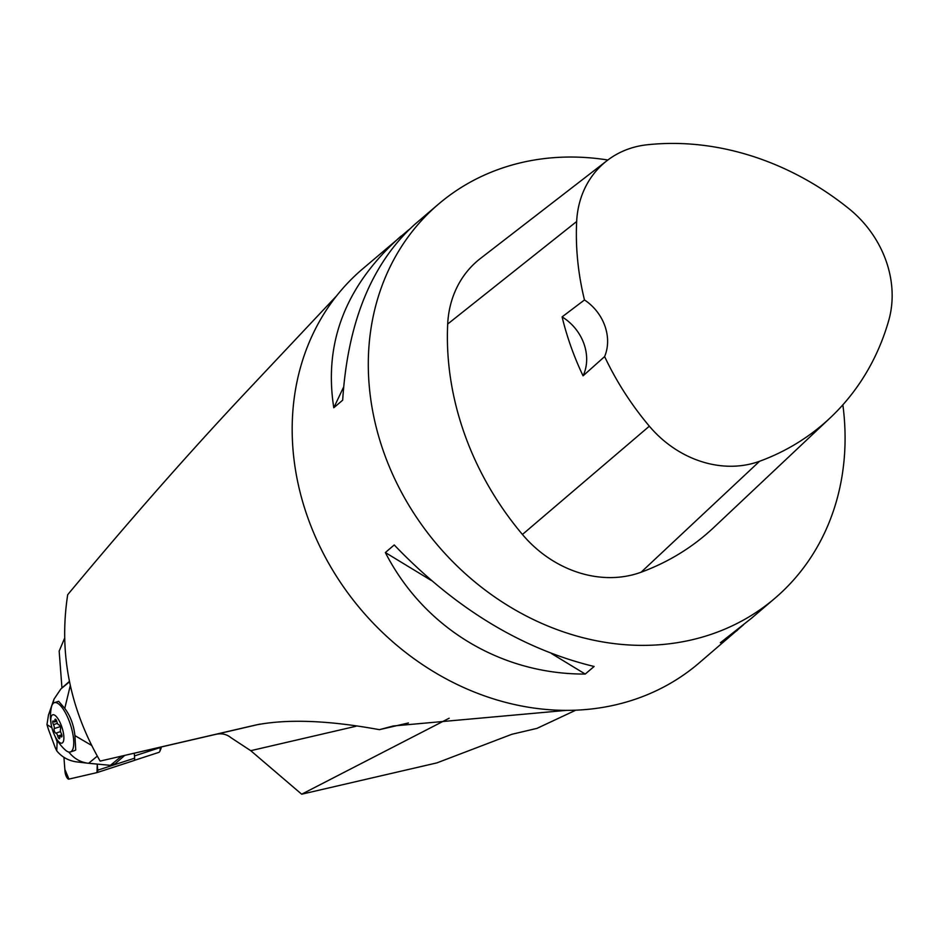 <?xml version="1.0" encoding="UTF-8"?>
<svg xmlns="http://www.w3.org/2000/svg" width="939" height="939" viewBox="0 0 939 939"><rect width="100%" height="100%" fill="white"/><g stroke="black" fill="none" stroke-linecap="round" stroke-linejoin="round"><path stroke-width="1.41" d="M575.818 710.177L536.955 728.382L511.849 734.286L436.952 762.867L301.665 794.206L449.182 718.218M355.951 726.27L250.748 750.684L301.665 794.206M250.748 750.684L231.006 737.725C226.722 734.216 221.686 733.077 215.923 734.321L259.845 724.122M160.029 747.268L215.923 734.321M160.123 747.233L134.265 753.219L134.477 755.93L160.146 747.573A10.364 3.404 72 0 1 159.771 751.411A10.364 3.404 72 0 1 158.844 752.385A10.364 3.404 72 0 1 158.75 752.421L134.254 760.39M566.463 710.365L393.183 725.988L379.403 729.673C328.662 720.354 287.475 718.793 255.831 724.99L100.133 761.095C69.627 708.041 58.817 652.582 67.69 594.716C130.263 519.478 190.183 451.448 247.438 390.601L336.714 295.726M147.998 750.015L100.133 761.095M147.705 750.073L124.723 755.414L115.051 763.83L110.391 765.344L121.554 756.13M64.591 638.227L59.169 651.103L61.951 687.982M408.418 722.96L379.403 729.673M743.453 624.822L698.804 663.239A259.094 222.085 -130.5 0 1 361.668 610.397A259.094 222.085 -130.5 0 1 362.348 269.141L409.04 229.574M842.858 404.85A259.094 222.085 -130.5 0 1 774.921 598.26A259.094 222.085 -130.5 0 1 437.785 545.406A259.094 222.085 -130.5 0 1 438.466 204.162A259.094 222.085 -130.5 0 1 521.708 162.541A259.094 222.085 -130.5 0 1 607.85 160.017M737.373 630.304L720.342 642.769L751.564 618.191L774.921 598.26M438.466 204.162L415.108 224.092C371.903 262.967 347.759 321.654 342.676 400.178L333.791 407.749C323.521 342.348 345.892 285.174 400.918 236.205M385.354 552.543L394.227 544.96C455.122 608.425 521.744 648.931 594.105 666.479L585.232 674.061C500.604 674.402 423.829 627.71 385.354 552.543L431.083 580.349M830.311 417.749L713.804 527.472A284.998 244.293 -130.5 0 1 641.102 572.215A110.109 94.381 -130.5 0 1 522.436 534.467A284.998 244.293 -130.5 0 1 447.692 324.025A110.109 94.381 -130.5 0 1 480.463 258.448L607.099 160.592A102.304 87.691 -130.5 0 1 647.006 144.794A277.193 237.602 -130.5 0 1 848.856 208.622A102.304 87.691 -130.5 0 1 888.752 320.41A277.193 237.602 -130.5 0 1 830.311 417.749A277.193 237.602 -130.5 0 1 759.592 461.26A102.304 87.691 -130.5 0 1 649.354 426.189A277.193 237.602 -130.5 0 1 604.622 356.574L583.06 375.846A278.531 238.752 49.5 0 1 562.097 316.901A45.342 38.863 -130.5 0 1 583.06 375.846M607.099 160.592A102.304 87.691 -130.5 0 0 576.663 221.51A277.193 237.602 -130.5 0 0 584.481 299.952L562.097 316.901M584.481 299.952A45.342 38.863 -130.5 0 1 604.622 356.574M343.557 387.173L333.791 407.749M551.616 653.626L585.232 674.061M110.391 765.344L87.961 763.219C80.238 762.163 73.852 758.43 68.793 752.022M52.889 703.722L54.004 699.168L60.882 688.933L69.392 681.409M70.272 685.599L64.768 708.405C70.39 715.929 73.77 725.002 74.92 735.613L91.576 745.402M52.866 731.011A14.895 4.895 72 0 1 52.514 729.932A14.895 4.895 72 0 1 52.161 715.107A14.895 4.895 72 0 1 61.516 726.058A14.895 4.895 72 0 1 62.256 742.984A14.895 4.895 72 0 1 52.866 731.011A45.342 45.342 0 0 0 65.284 749.979A25.905 8.51 -108 0 0 70.402 751.951A25.905 8.51 -108 0 0 71.364 751.411A25.905 8.51 -108 0 0 69.932 723.112A25.905 8.51 -108 0 0 54.356 702.677L58.641 701.292L64.768 708.405M48.57 729.791L46.962 724.626L48.464 715.06M46.962 724.626L51.88 727.69M74.92 735.613L75.73 749.991L74.615 750.554M55.237 736.716L57.15 741.845L56.739 750.836L55.119 747.338M87.949 763.219L76.646 761.881C68.524 760.778 61.892 757.092 56.739 750.836M54.356 702.677A25.905 8.51 -108 0 0 53.394 703.217A25.905 8.51 -108 0 0 51.387 707.29A45.342 45.342 0 0 0 52.514 729.932M54.931 720.495A2.758 0.904 72 0 1 54.826 721.786A7.606 2.5 72 0 0 54.568 721.997A2.758 0.904 72 0 1 53.781 721.457A2.465 0.81 -108 0 0 53.03 720.976A2.465 0.81 -108 0 0 53.488 724.65A2.758 0.904 72 0 1 54.157 726.446A7.606 2.5 72 0 0 54.321 727.338A2.758 0.904 72 0 1 54.192 728.594A2.465 0.81 -108 0 0 54.474 731.317A2.465 0.81 -108 0 0 55.882 733.113A2.758 0.904 72 0 1 56.669 733.617A7.606 2.5 72 0 0 57.091 734.286A2.758 0.904 72 0 1 57.749 736.094A2.465 0.81 -108 0 0 59.439 738.747A2.465 0.81 -108 0 0 59.732 737.42A2.758 0.904 72 0 1 59.838 736.129A7.606 2.5 72 0 0 60.096 735.918A2.758 0.904 72 0 1 60.894 736.458A2.465 0.81 -108 0 0 61.634 736.939A2.465 0.81 -108 0 0 61.188 733.265A2.758 0.904 72 0 1 60.507 731.469A7.606 2.5 72 0 0 60.354 730.589A2.758 0.904 72 0 1 60.472 729.321A2.465 0.81 -108 0 0 60.19 726.598A2.465 0.81 -108 0 0 58.793 724.802A2.758 0.904 72 0 1 58.007 724.298A7.606 2.5 72 0 0 57.584 723.629A2.758 0.904 72 0 1 56.915 721.821A2.465 0.81 -108 0 0 55.225 719.168A2.465 0.81 -108 0 0 54.931 720.495L56.246 720.072M54.321 727.338L54.157 726.446M57.091 734.286L56.669 733.617M159.771 751.411L160.898 748.806A8.099 2.664 -108 0 0 161.226 746.975M134.265 753.219L134.641 758.16A5.141 1.69 72 0 1 133.995 760.555A5.141 1.69 72 0 1 133.948 760.567L97.093 772.562A5.141 1.69 -108 0 0 97.703 770.191L97.245 764.1L96.999 772.597A5.141 1.69 -108 0 0 97.057 772.586L133.995 760.555M63.934 757.327L65.026 771.741A5.141 1.69 -108 0 0 66.505 776.835A5.141 1.69 -108 0 0 68.805 779.135L97.01 772.597L68.946 779.1L64.838 769.323L63.934 757.327M759.592 461.26L641.102 572.215M649.354 426.189L522.436 534.467M576.663 221.51L447.692 324.025M97.28 756.153L88.618 763.29L87.315 763.137M60.882 688.933L69.474 681.831M57.15 741.845L58.335 741.986M60.894 736.458L61.962 736.117M57.749 736.094L61.774 734.791M55.882 733.113L60.542 731.598M60.202 726.633L54.192 728.594M53.488 724.65L57.455 723.359M97.703 770.191L134.641 758.16M53.957 699.309L48.499 714.955M48.558 729.744L55.131 747.362M70.402 751.951L74.627 750.578M56.774 721.293L54.615 721.985M61.892 735.331L60.061 735.93M134.242 760.39L158.844 752.385"/></g></svg>
